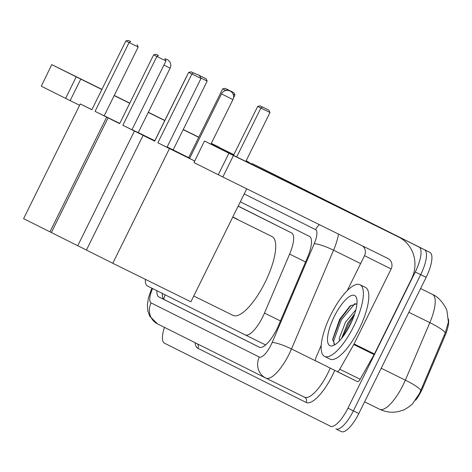 <?xml version="1.0" encoding="UTF-8"?>
<svg xmlns="http://www.w3.org/2000/svg" width="472" height="472" viewBox="0 0 472 472"><rect width="100%" height="100%" fill="white"/><g stroke="black" fill="none" stroke-linecap="round" stroke-linejoin="round"><path stroke-width="0.71" d="M448.4 319.001A21.588 6.921 116.3 0 1 445.025 335.71L423.054 387.3A21.588 6.921 116.3 0 1 415.72 400.179M145.382 279.347A23.989 7.688 -63.7 0 0 147.37 285.938L245.251 334.913A23.989 7.688 -63.7 0 0 245.263 334.919A23.989 7.688 -63.7 0 0 264.503 313.06L289.607 254.101A23.989 7.688 -63.7 0 0 291.613 232.944L238.195 206.075M291.613 232.944L238.142 206.187M420.806 390.32A27.984 4.555 -156.9 0 0 405.354 380.143A31.984 10.254 -63.7 0 1 403.029 385.193A31.984 10.254 -63.7 0 1 379.706 409.283A31.984 10.254 -63.7 0 0 379.706 409.283C385.842 412.221 392.214 412.947 398.81 411.466L401.961 410.534C403.802 410.286 407.218 408.203 412.209 404.292L419.567 393.329L445.261 332.795L448.388 322.051L447.013 311.302C447.255 309.98 441.113 297.85 432.629 294.504A27.984 26.509 116.6 0 0 432.511 294.445L432.629 294.504M250.951 163.813A23.989 7.688 116.3 0 1 253.016 163.979L419.012 247.033A23.989 7.688 116.3 0 1 415.266 271.978L347.952 408.168L353.386 410.846A23.989 7.688 116.3 0 1 335.893 428.918A23.989 7.688 116.3 0 1 335.881 428.912A23.989 7.688 116.3 0 0 335.893 428.918A23.989 7.688 116.3 0 0 353.386 410.846L420.699 274.657L353.386 410.846L358.82 413.531A23.989 7.688 116.3 0 1 341.327 431.597A23.989 7.688 116.3 0 1 341.315 431.591L335.905 428.924M419.012 247.033L424.446 249.712A23.989 7.688 116.3 0 1 420.699 274.657A23.989 7.688 116.3 0 0 424.446 249.712L258.461 166.669A23.989 7.688 116.3 0 1 258.461 166.669A23.989 7.688 116.3 0 1 258.461 166.669L429.88 252.396A23.989 7.688 116.3 0 1 426.133 277.341L358.82 413.531M258.438 166.657A23.989 7.688 116.3 0 1 258.45 166.663L263.883 169.342A23.989 7.688 116.3 0 1 263.883 169.342A23.989 7.688 116.3 0 1 263.895 169.348L429.88 252.396M156.91 290.711A23.989 7.688 -63.7 0 0 158.917 296.982L259.334 347.221A23.989 7.688 -63.7 0 0 259.346 347.227A23.989 7.688 -63.7 0 0 278.58 325.367L307.455 257.565A23.989 7.688 -63.7 0 0 309.461 236.407L240.307 201.804M259.706 347.368L164.35 299.661A23.989 7.688 116.3 0 1 162.344 293.431M258.45 166.663L253.016 163.979A23.989 7.688 116.3 0 1 253.033 163.985L263.895 169.348M347.952 408.168A23.989 7.688 116.3 0 1 330.459 426.234A23.989 7.688 116.3 0 1 330.447 426.228L164.462 343.185A23.989 7.688 116.3 0 1 164.457 327.373M101.881 89.474L86.075 81.615L101.922 89.391M114.236 95.474L129.77 103.161M219.498 147.394A31.984 30.296 116.6 0 0 219.356 147.323A31.984 30.296 116.6 0 0 219.214 147.252L211.314 143.352M251.387 164.167A31.984 30.296 116.6 0 0 246.166 160.734M129.735 103.238L114.189 95.568M198.795 137.175L183.254 129.505M164.852 120.419L148.326 112.265M129.794 103.12L114.248 95.45M101.934 89.367L51.749 64.605L41.306 86.205L51.749 64.605M76.234 76.859L80.777 79.107L70.151 100.613L65.608 98.365L76.234 76.859L51.938 64.699M233.846 154.651L211.244 143.5M198.724 137.317L183.177 129.647M164.781 120.566L148.255 112.413M129.723 103.262L114.177 95.592M101.858 89.515L80.777 79.107M65.608 98.365L41.306 86.205M70.151 100.613L79.62 105.285M353.74 326.305A39.978 12.815 116.3 0 1 324.583 356.419A39.978 12.815 116.3 0 1 330.813 314.83A39.978 12.815 116.3 0 1 359.971 284.716A39.978 12.815 116.3 0 1 353.74 326.305M359.971 284.716L365.405 287.401A39.978 12.815 116.3 0 1 359.174 328.984A39.978 12.815 116.3 0 1 330.017 359.098L324.583 356.419M356.95 303.708L349.976 306.062L339.692 319.249L332.642 339.333L334.583 344.424M334.253 316.553A27.984 8.974 116.3 0 1 356.655 298.298A27.984 8.974 116.3 0 1 350.301 324.583A27.984 8.974 116.3 0 1 333.344 345.528A27.984 8.974 116.3 0 1 334.253 316.553M354.749 313.715L347.663 323.19L341.516 338.512M355.888 309.774L345.51 322.122L339.268 338.365L339.468 340.849M354.094 315.656L348.784 323.727L342.884 336.778M351.009 305.26L340.159 319.473L332.624 339.858M352.283 320.276L345.669 332.772M355.08 303.402L341.238 320.004L333.674 340.908L334.058 344.182M154.757 140.851L132.012 129.635M119.699 123.54L104.56 116.006L119.74 123.457M95.067 111.351L129.08 42.539L125.871 40.934L91.857 109.746L80.281 103.952L23.6 218.642L49.967 231.835L106.648 117.144L95.067 111.351L104.17 115.846L138.178 47.035L129.08 42.539L130.685 41.548L128.396 40.403L125.871 40.934M138.272 132.614L154.787 140.792M106.648 117.144L119.681 123.581L108.07 117.858L51.389 232.543L77.75 245.735L134.431 131.045L122.856 125.257L156.863 56.445L153.654 54.835L119.646 123.652L108.07 117.858M132.001 129.658L154.739 140.88L131.995 129.664M188.67 157.654L167.159 146.934M154.81 140.739L138.284 132.585M119.752 123.434L104.212 115.764M91.892 109.687L80.281 103.952M49.967 231.835L51.389 232.537M128.396 40.403L130.685 41.548M138.178 47.035L137.069 44.698M196.789 74.582L197.396 74.458L206.069 78.753L207.178 81.09L173.171 149.901M207.178 81.09L200.73 77.904M206.069 78.753L199.685 75.603L199.308 75.839M197.396 74.458L199.685 75.603M232.72 217.155L271.978 236.531A43.979 14.101 116.3 0 1 265.128 282.274A43.979 14.101 116.3 0 1 233.056 315.396L193.75 296.003M194.576 160.934L167.377 147.435L189.62 158.374M157.884 142.78L191.897 73.968L188.688 72.364L154.674 141.175L143.099 135.381L86.417 250.071L112.784 263.264L169.466 148.574L157.884 142.78L166.988 147.276L200.995 78.464L191.897 73.968L193.502 72.977L191.213 71.832L188.688 72.364M169.466 148.574L194.564 160.964M189.632 158.35L167.029 147.193M154.71 141.11L143.099 135.381M112.784 263.264L190.883 301.809L246.738 188.8M191.213 71.832L193.502 72.977M200.995 78.464L199.886 76.128M233.504 155.341L257.688 106.418L260.214 105.887L266.597 109.038L268.887 110.182L269.996 112.513L245.823 161.424M269.996 112.513L260.898 108.023L236.726 156.928M268.887 110.182L262.503 107.032L260.898 108.023L257.688 106.418M260.214 105.887L262.503 107.032M232.814 216.961L236.95 219.002A43.979 14.101 116.3 0 1 238.1 219.804M167.106 147.034L188.257 157.542L167.064 147.122M154.745 141.034L132.349 129.906L154.727 140.916M122.856 125.257L131.953 129.747L165.967 60.935L156.863 56.445L158.474 55.448L156.179 54.304L153.654 54.835M134.431 131.045L154.733 141.063M167.053 147.146L189.655 158.303M225.852 90.488L222.654 88.889L188.647 157.701L189.691 158.226M77.75 245.735L86.441 250.024M156.179 54.304L158.474 55.448M165.967 60.935L164.858 58.599M222.654 88.889L225.179 88.358L233.858 92.654L234.968 94.99L233.492 97.969M234.968 94.99L233.003 94.022M233.858 92.654L227.475 89.503L225.887 90.482M225.179 88.358L227.475 89.503M240.272 158.769L296.109 186.346L240.272 158.769M357.546 381.677L337.173 371.617A4 1.28 -63.7 0 0 339.763 369.222L353.752 344.536A4 1.28 -63.7 0 0 354.077 343.923L374.449 353.976A4 1.28 116.3 0 1 374.125 354.59L360.136 379.276A4 1.28 116.3 0 1 357.546 381.677L315.733 360.891A4 1.28 -63.7 0 1 316.069 357.369L321.267 345.156M374.449 353.976L411.49 279.029A31.984 30.296 116.6 0 0 398.639 237.021A31.984 30.296 116.6 0 0 398.498 236.95L233.463 155.5L222.837 177.006L387.872 258.455A7.995 7.576 -63.4 0 1 387.901 258.473A7.995 7.576 -63.4 0 1 391.117 268.975L354.077 343.923M372.184 223.787A31.984 30.296 116.6 0 0 372.042 223.716A31.984 30.296 116.6 0 0 371.901 223.645L204.435 140.998L193.992 162.598L204.435 140.998M222.837 177.006L218.294 174.758L228.926 153.252L204.624 141.093M228.926 153.252L233.463 155.5M218.294 174.758L193.992 162.598M362.561 245.965A7.995 7.576 -63.4 0 1 364.526 255.671L347.262 290.593M165.147 294.835A23.989 22.721 116.6 0 0 163.784 299.272M445.025 335.71L444.152 335.279M423.054 387.3L422.186 386.869M305.573 261.978L289.607 254.101M280.462 320.942L264.503 313.06M265.612 344.961L245.275 334.925L265.612 344.961M445.261 332.795A27.984 4.555 -156.9 0 0 429.833 322.653A31.984 10.254 -63.7 0 0 432.511 294.445L420.587 288.557M381.211 368.231L405.354 380.143L429.833 322.653L408.852 312.299M426.133 277.341L415.266 271.978M379.689 409.271L364.602 401.831L379.706 409.283M164.35 299.661L158.917 296.982M152.574 288.545A15.989 5.127 -63.7 0 0 151.123 302.912L259.334 357.056A15.989 5.127 -63.7 0 0 271.005 345.014A15.989 5.127 -63.7 0 0 272.167 342.489L314.222 243.729A15.989 5.127 -63.7 0 0 315.562 229.622L244.207 193.921M265.695 378.025L157.624 323.951A15.989 15.145 -63.4 0 1 157.554 323.916A15.989 15.145 -63.4 0 1 151.123 302.912M338.489 234.082A31.984 10.254 116.3 0 1 333.551 250.201L291.495 348.961A31.984 10.254 116.3 0 1 289.171 354.012A31.984 10.254 116.3 0 1 265.848 378.101L304.54 397.2A31.984 10.254 -63.7 0 0 304.558 397.206A31.984 10.254 -63.7 0 0 327.887 373.116A31.984 10.254 -63.7 0 0 330.182 368.125M320.346 363.204L291.495 348.961A15.989 2.602 -156.9 0 0 272.167 342.489M334.731 370.396A35.978 11.534 116.3 0 1 306.169 402.457L197.957 348.318A4 3.788 116.6 0 0 197.39 343.852M197.957 348.318A35.978 11.534 116.3 0 1 195.036 342.672M341.327 431.597L335.881 428.912M151.807 288.162L148.468 297.72L147.382 304.983L147.86 311.018L149.73 316.228L157.554 323.916L265.848 378.101A31.984 10.254 116.3 0 1 265.83 378.096A15.989 15.145 -63.4 0 1 265.76 378.06A15.989 15.145 -63.4 0 1 259.334 357.056M314.222 243.729A15.989 2.602 -156.9 0 1 333.551 250.201L360.62 263.565M306.169 402.457A4 3.788 116.6 0 0 304.558 397.206L265.848 378.101M315.562 229.622A15.989 15.145 -63.4 0 1 319.326 224.625M138.225 132.703L170.132 68.145L163.914 65.083M221.781 94.058L221.48 93.904A6.396 6.396 0 0 1 230.076 91.019A6.396 6.396 0 0 1 232.95 99.574L221.781 94.058M186.652 76.482L186.587 76.446A6.396 6.396 0 0 1 187.077 75.614M398.498 236.95L371.901 223.645M391.117 268.975L364.526 255.671M374.125 354.59L353.752 344.536M339.763 369.222L360.136 379.276M162.586 293.549L162.327 294.681M170.132 68.145A6.396 6.396 0 0 0 165.023 58.947M189.573 158.462L221.48 93.904M210.901 144.184L232.95 99.574M196.505 74.44A6.396 6.396 0 0 0 193.614 73.018M154.68 141.004L186.587 76.446M398.639 237.021L372.042 223.716"/></g></svg>
